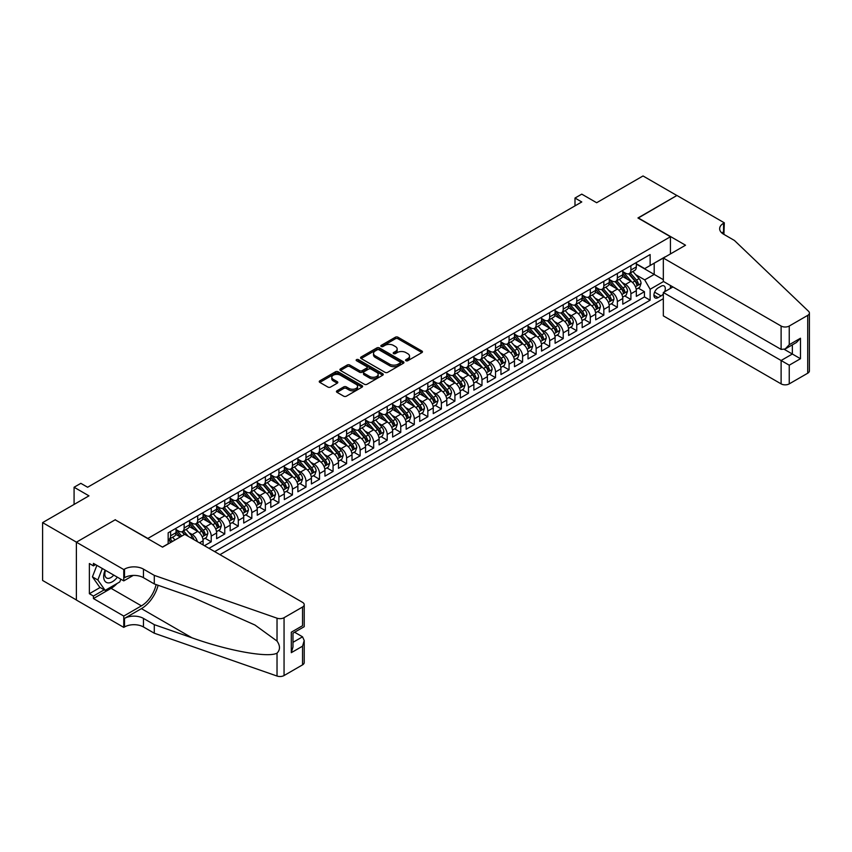 <?xml version="1.0" encoding="UTF-8"?>
<svg xmlns="http://www.w3.org/2000/svg" width="852" height="852" viewBox="0 0 852 852"><rect width="100%" height="100%" fill="white"/><g stroke="black" fill="none" stroke-linecap="round" stroke-linejoin="round"><path stroke-width="1.28" d="M405.935 360.726A1.321 0.756 0 0 0 407.799 360.726L421.921 352.568A1.874 1.086 0 0 0 422.464 351.801A1.874 1.086 0 0 0 421.921 351.035L398.001 337.232A1.874 1.086 0 0 0 395.339 337.232L381.217 345.38A1.321 0.756 0 0 0 380.833 345.912A1.321 0.756 0 0 0 381.217 346.455A1.321 0.756 0 0 0 383.08 346.455L384.912 345.401A6.017 3.472 0 0 1 393.411 345.401L395.403 346.551A6.017 3.472 0 0 1 397.17 349A6.017 3.472 0 0 1 395.403 351.461L393.581 352.515A1.321 0.756 0 0 0 393.198 353.047A1.321 0.756 0 0 0 393.581 353.591A1.321 0.756 0 0 0 395.445 353.591L397.266 352.536A6.017 3.472 0 0 1 405.776 352.536L407.767 353.687A6.017 3.472 0 0 1 409.524 356.136A6.017 3.472 0 0 1 407.767 358.596L405.935 359.65A1.321 0.756 0 0 0 405.552 360.183A1.321 0.756 0 0 0 405.935 360.726L405.935 359.65M336.998 390.78A1.874 1.086 0 0 0 336.455 391.547A1.874 1.086 0 0 0 336.998 392.314L343.718 396.191A1.874 1.086 0 0 0 346.37 396.191L362.057 387.138A1.874 1.086 0 0 0 362.601 386.371A1.874 1.086 0 0 0 362.057 385.605L338.137 371.791A1.874 1.086 0 0 0 335.475 371.791L319.798 380.844A1.874 1.086 0 0 0 319.244 381.611A1.874 1.086 0 0 0 319.798 382.378L327.903 387.064A1.874 1.086 0 0 0 330.555 387.064L337.264 383.187A1.874 1.086 0 0 0 337.818 382.42A1.874 1.086 0 0 0 337.264 381.653L333.249 379.332A5.027 2.907 0 0 1 331.779 377.276A5.027 2.907 0 0 1 334.879 374.592A5.027 2.907 0 0 1 340.363 375.221L356.104 384.316A5.027 2.907 0 0 1 357.574 386.371A5.027 2.907 0 0 1 354.475 389.055A5.027 2.907 0 0 1 349 388.416L346.37 386.904A1.874 1.086 0 0 0 343.718 386.904L336.998 390.78L336.998 392.314M115.371 519.922L147.865 538.443L670.439 236.739L637.946 217.974L676.871 195.502L643.026 175.959L596.656 202.733L581.767 194.139L574.993 198.047L581.767 201.956L87.618 487.248L80.844 483.34L74.081 487.248L74.081 504.448M115.371 519.688L76.446 542.16L42.6 522.617L88.97 495.843L74.081 487.248M385.04 372.324A1.874 1.086 0 0 0 387.703 372.324L403.379 363.272A1.874 1.086 0 0 0 403.933 362.505A1.874 1.086 0 0 0 403.379 361.738L379.459 347.935A1.874 1.086 0 0 0 376.808 347.935L361.12 356.988A1.874 1.086 0 0 0 360.577 357.755A1.874 1.086 0 0 0 361.12 358.522L385.04 372.324M357.063 361.014A1.321 0.756 0 0 1 358.394 361.195L382.686 375.221L367.031 384.263A1.874 1.086 0 0 1 364.379 384.263L340.459 370.45L347.169 366.605L347.169 365.039L340.459 368.916A1.874 1.086 0 0 0 339.905 369.683A1.874 1.086 0 0 0 340.459 370.45L340.459 368.916M347.169 366.605A1.874 1.086 0 0 1 349.831 366.605L349.831 365.039A1.874 1.086 0 0 0 347.169 365.039M349.831 365.039L359.523 370.641A1.874 1.086 0 0 0 362.185 370.641L366.637 368.075A1.874 1.086 0 0 0 367.191 367.308A1.874 1.086 0 0 0 366.637 366.541L356.541 360.705A1.321 0.756 0 0 1 356.157 360.172A1.321 0.756 0 0 1 356.967 359.469A1.321 0.756 0 0 1 358.394 359.629L382.718 373.677A1.874 1.086 0 0 1 383.272 374.443A1.874 1.086 0 0 1 382.718 375.21L382.718 373.677M76.382 599.957L42.6 580.457L42.6 522.617M204.448 545.717L211.221 541.808L205.055 538.251M202.403 524.757L205.801 526.717A7.657 4.42 60 0 1 211.221 536.1L216.632 532.969L216.632 538.677L224.758 533.991L218.602 530.434M215.939 516.94L219.347 518.9A7.657 4.42 60 0 1 224.758 528.283L230.178 525.162L230.178 530.86L238.294 526.174L232.138 522.617M229.486 509.123L232.884 511.083A7.657 4.42 60 0 1 238.294 520.465L243.715 517.345L243.715 523.043L251.83 518.357L245.674 514.8M243.022 501.306L246.42 503.276A7.657 4.42 60 0 1 251.83 512.648L257.251 509.528L257.251 515.226L265.377 510.54L259.21 506.983M256.558 493.489L259.956 495.459A7.657 4.42 60 0 1 265.377 504.831L270.787 501.711L270.787 507.419L278.913 502.723L272.747 499.165M270.095 485.672L273.492 487.642A7.657 4.42 60 0 1 278.913 497.014L284.323 493.894L284.323 499.602L292.449 494.905L286.293 491.348M283.631 477.855L287.039 479.825A7.657 4.42 60 0 1 292.449 489.197L297.87 486.077L297.87 491.785L305.985 487.088L299.829 483.531M297.178 470.048L300.575 472.008A7.657 4.42 60 0 1 305.985 481.391L311.406 478.26L311.406 483.968L319.521 479.271L313.366 475.714M310.714 462.231L314.111 464.191A7.657 4.42 60 0 1 319.521 473.574L324.942 470.442L324.942 476.151L333.068 471.454L326.902 467.908M324.25 454.414L327.647 456.374A7.657 4.42 60 0 1 333.068 465.756L338.478 462.625L338.478 468.334L346.604 463.648L340.438 460.091M337.786 446.597L341.183 448.557A7.657 4.42 60 0 1 346.604 457.939L352.014 454.808L352.014 460.517L360.14 455.831L353.985 452.274M351.322 438.78L354.73 440.74A7.657 4.42 60 0 1 360.14 450.122L365.561 446.991L365.561 452.7L373.677 448.014L367.521 444.456M364.869 430.963L368.266 432.922A7.657 4.42 60 0 1 373.677 442.305L379.097 439.174L379.097 444.882L387.213 440.196L381.057 436.639M378.405 423.146L381.803 425.105A7.657 4.42 60 0 1 387.213 434.488L392.634 431.357L392.634 437.065L400.76 432.379L394.593 428.822M391.941 415.329L395.339 417.288A7.657 4.42 60 0 1 400.76 426.671L406.17 423.55L406.17 429.248L414.296 424.562L408.129 421.005M405.477 407.512L408.875 409.471A7.657 4.42 60 0 1 414.296 418.854L419.706 415.733L419.706 421.431L427.832 416.745L421.676 413.188M419.014 399.695L422.422 401.665A7.657 4.42 60 0 1 427.832 411.037L433.253 407.916L433.253 413.614L441.368 408.928L435.212 405.371M432.56 391.877L435.958 393.848A7.657 4.42 60 0 1 441.368 403.22L446.789 400.099L446.789 405.808L454.904 401.111L448.748 397.554M446.097 384.06L449.494 386.031A7.657 4.42 60 0 1 454.904 395.403L460.325 392.282L460.325 397.99L468.451 393.294L462.285 389.737M459.633 376.243L463.03 378.213A7.657 4.42 60 0 1 468.451 387.585L473.861 384.465L473.861 390.173L481.987 385.477L475.821 381.92M473.169 368.437L476.566 370.396A7.657 4.42 60 0 1 481.987 379.779L487.397 376.648L487.397 382.356L495.523 377.66L489.367 374.103M486.705 360.62L490.113 362.579A7.657 4.42 60 0 1 495.523 371.962L500.944 368.831L500.944 374.539L509.059 369.843L502.904 366.296M500.252 352.803L503.649 354.762A7.657 4.42 60 0 1 509.059 364.145L514.48 361.014L514.48 366.722L522.596 362.036L516.44 358.479M513.788 344.985L517.185 346.945A7.657 4.42 60 0 1 522.596 356.328L528.016 353.197L528.016 358.905L536.142 354.219L529.976 350.662M527.324 337.168L530.721 339.128A7.657 4.42 60 0 1 536.142 348.511L541.553 345.38L541.553 351.088L549.678 346.402L543.512 342.845M540.86 329.351L544.258 331.311A7.657 4.42 60 0 1 549.678 340.693L555.089 337.562L555.089 343.271L563.215 338.585L557.059 335.028M554.396 321.534L557.804 323.494A7.657 4.42 60 0 1 563.215 332.876L568.635 329.745L568.635 335.454L576.751 330.768L570.595 327.211M567.943 313.717L571.341 315.677A7.657 4.42 60 0 1 576.751 325.059L582.172 321.939L582.172 327.637L590.298 322.951L584.131 319.393M581.479 305.9L584.877 307.86A7.657 4.42 60 0 1 590.298 317.242L595.708 314.122L595.708 319.82L603.834 315.133L597.667 311.576M595.015 298.083L598.413 300.053A7.657 4.42 60 0 1 603.834 309.425L609.244 306.305L609.244 312.002L617.37 307.316L611.214 303.759M608.552 290.266L611.949 292.236A7.657 4.42 60 0 1 617.37 301.608L622.78 298.488L622.78 304.196L630.906 299.499L630.906 293.791A7.657 4.42 -120 0 0 625.496 284.419L622.088 282.449M624.75 295.942L630.906 299.499M180.219 536.962L175.768 534.396M203.095 544.929L203.095 540.786A7.657 4.42 -120 0 0 197.685 531.414L189.304 526.579M197.366 541.616A7.657 4.42 60 0 0 192.264 534.534L188.867 532.575M216.632 532.969A7.657 4.42 -120 0 0 211.221 523.597L202.851 518.761M230.178 525.162A7.657 4.42 -120 0 0 224.758 515.779L216.387 510.944M243.715 517.345A7.657 4.42 -120 0 0 238.294 507.962L229.923 503.127M257.251 509.528A7.657 4.42 -120 0 0 251.83 500.145L243.459 495.31M270.787 501.711A7.657 4.42 -120 0 0 265.377 492.328L256.995 487.493M284.323 493.894A7.657 4.42 -120 0 0 278.913 484.511L270.542 479.676M297.87 486.077A7.657 4.42 -120 0 0 292.449 476.694L284.078 471.859M311.406 478.26A7.657 4.42 -120 0 0 305.985 468.877L297.614 464.042M324.942 470.442A7.657 4.42 -120 0 0 319.521 461.06L311.15 456.225M338.478 462.625A7.657 4.42 -120 0 0 333.068 453.243L324.697 448.418M352.014 454.808A7.657 4.42 -120 0 0 346.604 445.426L338.233 440.601M365.561 446.991A7.657 4.42 -120 0 0 360.14 437.619L351.769 432.784M379.097 439.174A7.657 4.42 -120 0 0 373.677 429.802L365.306 424.967M392.634 431.357A7.657 4.42 -120 0 0 387.213 421.985L378.842 417.15M406.17 423.55A7.657 4.42 -120 0 0 400.76 414.168L392.389 409.333M419.706 415.733A7.657 4.42 -120 0 0 414.296 406.351L405.925 401.516M433.253 407.916A7.657 4.42 -120 0 0 427.832 398.534L419.461 393.699M446.789 400.099A7.657 4.42 -120 0 0 441.368 390.717L432.997 385.881M460.325 392.282A7.657 4.42 -120 0 0 454.904 382.899L446.533 378.064M473.861 384.465A7.657 4.42 -120 0 0 468.451 375.082L460.08 370.247M487.397 376.648A7.657 4.42 -120 0 0 481.987 367.265L473.616 362.43M500.944 368.831A7.657 4.42 -120 0 0 495.523 359.448L487.152 354.613M514.48 361.014A7.657 4.42 -120 0 0 509.059 351.631L500.688 346.807M528.016 353.197A7.657 4.42 -120 0 0 522.596 343.825L514.225 338.99M541.553 345.38A7.657 4.42 -120 0 0 536.142 336.007L527.771 331.172M555.089 337.562A7.657 4.42 -120 0 0 549.678 328.19L541.308 323.355M568.635 329.745A7.657 4.42 -120 0 0 563.215 320.373L554.844 315.538M582.172 321.939A7.657 4.42 -120 0 0 576.751 312.556L568.38 307.721M595.708 314.122A7.657 4.42 -120 0 0 590.298 304.739L581.916 299.904M609.244 306.305A7.657 4.42 -120 0 0 603.834 296.922L595.463 292.087M622.78 298.488A7.657 4.42 -120 0 0 617.37 289.105L608.999 284.27M664.56 291.799A5.932 3.429 120 0 0 664.07 285.921A5.932 3.429 120 0 0 661.099 286.219L658.117 287.933A5.932 3.429 120 0 0 654.24 293.163A5.932 3.429 120 0 0 655.156 297.923A5.932 3.429 120 0 0 658.117 297.625L661.099 295.91A5.932 3.429 120 0 0 663.335 293.876M219.954 554.663L663.335 298.679M670.439 236.739L670.439 253.928M670.439 285.505L670.439 288.402M214.672 551.617L650.129 300.202L650.129 289.265L644.719 279.882L635.635 274.642M162.412 547.08L168.163 543.757L168.163 532.819L650.129 254.556L650.129 265.505L665.029 257.059M663.538 281.522L650.129 289.265M176.023 529.529L178.728 531.094A7.657 4.42 60 0 0 182.552 531.478L187.972 528.346A7.657 4.42 -120 0 0 189.559 524.843L189.559 520.465M189.559 521.722L192.264 523.277A7.657 4.42 60 0 0 196.098 523.66L201.509 520.529A7.657 4.42 -120 0 0 203.095 517.026L203.095 512.648M203.095 513.905L205.801 515.46A7.657 4.42 60 0 0 209.635 515.843L215.045 512.712A7.657 4.42 -120 0 0 216.632 509.208L216.632 504.831M216.632 506.088L219.347 507.643A7.657 4.42 60 0 0 223.171 508.026L228.592 504.906A7.657 4.42 -120 0 0 230.178 501.391L230.178 497.014M230.178 498.271L232.884 499.836A7.657 4.42 60 0 0 236.707 500.209L242.128 497.089A7.657 4.42 -120 0 0 243.715 493.574L243.715 489.197M243.715 490.454L246.42 492.019A7.657 4.42 60 0 0 250.254 492.392L255.664 489.272A7.657 4.42 -120 0 0 257.251 485.768L257.251 481.38M257.251 482.637L259.956 484.202A7.657 4.42 60 0 0 263.79 484.575L269.2 481.455A7.657 4.42 -120 0 0 270.787 477.951L270.787 473.574M270.787 474.82L273.492 476.385A7.657 4.42 60 0 0 277.326 476.758L282.736 473.637A7.657 4.42 -120 0 0 284.323 470.134L284.323 465.756M284.323 467.002L287.039 468.568A7.657 4.42 60 0 0 290.862 468.951L296.283 465.82A7.657 4.42 -120 0 0 297.87 462.317L297.87 457.939M297.87 459.185L300.575 460.751A7.657 4.42 60 0 0 304.398 461.134L309.819 458.003A7.657 4.42 -120 0 0 311.406 454.499L311.406 450.122M311.406 451.368L314.111 452.934A7.657 4.42 60 0 0 317.945 453.317L323.355 450.186A7.657 4.42 -120 0 0 324.942 446.682L324.942 442.305M324.942 443.551L327.647 445.117A7.657 4.42 60 0 0 331.481 445.5L336.891 442.369A7.657 4.42 -120 0 0 338.478 438.865L338.478 434.488M338.478 435.734L341.183 437.3A7.657 4.42 60 0 0 345.017 437.683L350.428 434.552A7.657 4.42 -120 0 0 352.014 431.048L352.014 426.671M352.014 427.917L354.73 429.483A7.657 4.42 60 0 0 358.554 429.866L363.974 426.735A7.657 4.42 -120 0 0 365.561 423.231L365.561 418.854M365.561 420.111L368.266 421.665A7.657 4.42 60 0 0 372.09 422.049L377.511 418.918A7.657 4.42 -120 0 0 379.097 415.414L379.097 411.037M379.097 412.293L381.803 413.848A7.657 4.42 60 0 0 385.637 414.232L391.047 411.101A7.657 4.42 -120 0 0 392.634 407.597L392.634 403.22M392.634 404.476L395.339 406.042A7.657 4.42 60 0 0 399.173 406.415L404.583 403.294A7.657 4.42 -120 0 0 406.17 399.78L406.17 395.403M406.17 396.659L408.875 398.225A7.657 4.42 60 0 0 412.709 398.598L418.119 395.477A7.657 4.42 -120 0 0 419.706 391.963L419.706 387.585M419.706 388.842L422.422 390.408A7.657 4.42 60 0 0 426.245 390.78L431.666 387.66A7.657 4.42 -120 0 0 433.253 384.156L433.253 379.779M433.253 381.025L435.958 382.591A7.657 4.42 60 0 0 439.781 382.963L445.202 379.843A7.657 4.42 -120 0 0 446.789 376.339L446.789 371.962M446.789 373.208L449.494 374.773A7.657 4.42 60 0 0 453.328 375.146L458.738 372.026A7.657 4.42 -120 0 0 460.325 368.522L460.325 364.145M460.325 365.391L463.03 366.956A7.657 4.42 60 0 0 466.864 367.34L472.274 364.209A7.657 4.42 -120 0 0 473.861 360.705L473.861 356.328M473.861 357.574L476.566 359.139A7.657 4.42 60 0 0 480.4 359.523L485.81 356.392A7.657 4.42 -120 0 0 487.397 352.888L487.397 348.511M487.397 349.757L490.113 351.322A7.657 4.42 60 0 0 493.936 351.706L499.357 348.575A7.657 4.42 -120 0 0 500.944 345.071L500.944 340.693M500.944 341.94L503.649 343.505A7.657 4.42 60 0 0 507.472 343.888L512.893 340.757A7.657 4.42 -120 0 0 514.48 337.254L514.48 332.876M514.48 334.122L517.185 335.688A7.657 4.42 60 0 0 521.019 336.071L526.429 332.94A7.657 4.42 -120 0 0 528.016 329.436L528.016 325.059M528.016 326.316L530.721 327.871A7.657 4.42 60 0 0 534.555 328.254L539.966 325.123A7.657 4.42 -120 0 0 541.553 321.619L541.553 317.242M541.553 318.499L544.258 320.054A7.657 4.42 60 0 0 548.092 320.437L553.502 317.306A7.657 4.42 -120 0 0 555.089 313.802L555.089 309.425M555.089 310.682L557.804 312.237A7.657 4.42 60 0 0 561.628 312.62L567.049 309.489A7.657 4.42 -120 0 0 568.635 305.985L568.635 301.608M568.635 302.865L571.341 304.43A7.657 4.42 60 0 0 575.164 304.803L580.585 301.683A7.657 4.42 -120 0 0 582.172 298.168L582.172 293.791M582.172 295.048L584.877 296.613A7.657 4.42 60 0 0 588.711 296.986L594.121 293.865A7.657 4.42 -120 0 0 595.708 290.351L595.708 285.974M595.708 287.23L598.413 288.796A7.657 4.42 60 0 0 602.247 289.169L607.657 286.048A7.657 4.42 -120 0 0 609.244 282.544L609.244 278.167M609.244 279.413L611.949 280.979A7.657 4.42 60 0 0 615.783 281.352L621.193 278.231A7.657 4.42 -120 0 0 622.78 274.727L622.78 270.35M208.985 548.337L644.442 296.922L644.442 291.682L636.327 296.379L636.327 290.67A7.657 4.42 -120 0 0 630.906 281.288L622.535 276.453M622.78 271.596L625.496 273.162A7.657 4.42 -120 0 0 629.319 273.535A7.657 4.42 -120 0 0 630.906 270.031L630.906 265.654M629.319 273.535L634.74 270.414A7.657 4.42 -120 0 0 636.327 266.91L636.327 262.533M170.602 531.414L170.602 535.791A7.657 4.42 60 0 1 169.015 539.295A7.657 4.42 60 0 1 168.163 539.604M169.015 539.295L174.436 536.164A7.657 4.42 -120 0 0 176.023 532.66L176.023 528.283M184.138 523.597L184.138 527.974A7.657 4.42 60 0 1 182.552 531.478M197.685 515.779L197.685 520.157A7.657 4.42 60 0 1 196.098 523.66M211.221 507.962L211.221 512.34A7.657 4.42 60 0 1 209.635 515.843M224.758 500.145L224.758 504.522A7.657 4.42 60 0 1 223.171 508.026M238.294 492.328L238.294 496.705A7.657 4.42 60 0 1 236.707 500.209M251.83 484.511L251.83 488.888A7.657 4.42 60 0 1 250.254 492.392M265.377 476.694L265.377 481.071A7.657 4.42 60 0 1 263.79 484.575M278.913 468.877L278.913 473.254A7.657 4.42 60 0 1 277.326 476.758M292.449 461.06L292.449 465.437A7.657 4.42 60 0 1 290.862 468.951M305.985 453.243L305.985 457.62A7.657 4.42 60 0 1 304.398 461.134M319.521 445.426L319.521 449.803A7.657 4.42 60 0 1 317.945 453.317M333.068 437.619L333.068 441.996A7.657 4.42 60 0 1 331.481 445.5M346.604 429.802L346.604 434.179A7.657 4.42 60 0 1 345.017 437.683M360.14 421.985L360.14 426.362A7.657 4.42 60 0 1 358.554 429.866M373.677 414.168L373.677 418.545A7.657 4.42 60 0 1 372.09 422.049M387.213 406.351L387.213 410.728A7.657 4.42 60 0 1 385.637 414.232M400.76 398.534L400.76 402.911A7.657 4.42 60 0 1 399.173 406.415M414.296 390.717L414.296 395.094A7.657 4.42 60 0 1 412.709 398.598M427.832 382.899L427.832 387.277A7.657 4.42 60 0 1 426.245 390.78M441.368 375.082L441.368 379.459A7.657 4.42 60 0 1 439.781 382.963M454.904 367.265L454.904 371.642A7.657 4.42 60 0 1 453.328 375.146M468.451 359.448L468.451 363.825A7.657 4.42 60 0 1 466.864 367.34M481.987 351.631L481.987 356.008A7.657 4.42 60 0 1 480.4 359.523M495.523 343.814L495.523 348.191A7.657 4.42 60 0 1 493.936 351.706M509.059 336.007L509.059 340.385A7.657 4.42 60 0 1 507.472 343.888M522.596 328.19L522.596 332.568A7.657 4.42 60 0 1 521.019 336.071M536.142 320.373L536.142 324.75A7.657 4.42 60 0 1 534.555 328.254M549.678 312.556L549.678 316.933A7.657 4.42 60 0 1 548.092 320.437M563.215 304.739L563.215 309.116A7.657 4.42 60 0 1 561.628 312.62M576.751 296.922L576.751 301.299A7.657 4.42 60 0 1 575.164 304.803M590.298 289.105L590.298 293.482A7.657 4.42 60 0 1 588.711 296.986M603.834 281.288L603.834 285.665A7.657 4.42 60 0 1 602.247 289.169M617.37 273.471L617.37 277.848A7.657 4.42 60 0 1 615.783 281.352M617.37 301.608L617.37 307.316M603.834 309.425L603.834 315.133M590.298 317.242L590.298 322.951M576.751 325.059L576.751 330.768M563.215 332.876L563.215 338.585M549.678 340.693L549.678 346.402M536.142 348.511L536.142 354.219M522.596 356.328L522.596 362.036M509.059 364.145L509.059 369.843M495.523 371.962L495.523 377.66M481.987 379.779L481.987 385.477M468.451 387.585L468.451 393.294M454.904 395.403L454.904 401.111M441.368 403.22L441.368 408.928M427.832 411.037L427.832 416.745M414.296 418.854L414.296 424.562M400.76 426.671L400.76 432.379M387.213 434.488L387.213 440.196M373.677 442.305L373.677 448.014M360.14 450.122L360.14 455.831M346.604 457.939L346.604 463.648M333.068 465.756L333.068 471.454M319.521 473.574L319.521 479.271M305.985 481.391L305.985 487.088M292.449 489.197L292.449 494.905M278.913 497.014L278.913 502.723M265.377 504.831L265.377 510.54M251.83 512.648L251.83 518.357M238.294 520.465L238.294 526.174M224.758 528.283L224.758 533.991M211.221 536.1L211.221 541.808M644.719 279.882L654.198 274.408L654.198 263.151L665.029 256.899M636.327 264.088L663.335 279.69M636.327 263.779L644.719 268.625L650.129 265.505M574.993 198.047L574.993 205.864M638.286 288.125L644.442 291.682M644.442 296.922L650.129 300.202M406.468 360.907L407.767 360.162A6.017 3.472 0 0 0 409.524 357.702L409.524 356.136M397.17 349L397.17 350.566A6.017 3.472 0 0 1 395.403 353.026L394.103 353.772M421.921 351.035L421.921 352.568L398.001 338.787A1.874 1.086 0 0 0 395.339 338.787L381.749 346.636M403.379 361.738L403.379 363.272L379.459 349.49A1.874 1.086 0 0 0 376.808 349.49L361.152 358.532L361.12 356.988M400.057 363.048A1.321 0.756 0 0 0 400.44 362.505A1.321 0.756 0 0 0 400.057 361.972L379.065 349.852A1.321 0.756 0 0 0 377.202 349.852L375.274 350.96A6.017 3.472 0 0 0 373.517 353.42A6.017 3.472 0 0 0 375.274 355.87L389.63 364.155A6.017 3.472 0 0 0 398.129 364.155L400.057 363.048L400.057 364.613A1.321 0.756 0 0 0 400.44 364.07L400.44 362.505M373.517 353.42L373.517 354.975A6.017 3.472 0 0 0 375.274 357.435L375.274 355.87M400.057 364.613L398.129 365.721A6.017 3.472 0 0 1 389.63 365.721L375.274 357.435M349.831 366.605L359.523 372.207A1.874 1.086 0 0 0 362.185 372.207L366.637 369.63A1.874 1.086 0 0 0 367.191 368.863L367.191 367.308M369.598 376.456A5.027 2.907 0 0 0 375.072 377.085A5.027 2.907 0 0 0 378.171 374.401A5.027 2.907 0 0 0 376.701 372.345L371.152 369.14A1.874 1.086 0 0 0 368.501 369.14L364.049 371.717A1.874 1.086 0 0 0 363.495 372.484A1.874 1.086 0 0 0 364.049 373.251L369.598 376.456L369.598 378.011A5.027 2.907 0 0 0 375.072 378.65A5.027 2.907 0 0 0 378.171 375.966L378.171 374.401M363.495 372.484L363.495 374.049A1.874 1.086 0 0 0 364.049 374.816L364.049 373.251M369.598 378.011L364.049 374.816M357.574 386.371L357.574 387.937A5.027 2.907 0 0 1 354.475 390.61A5.027 2.907 0 0 1 349 389.982L346.37 388.469A1.874 1.086 0 0 0 343.718 388.469L337.03 392.325M331.779 377.276L331.779 378.842A5.027 2.907 0 0 0 333.249 380.897L333.249 379.332M337.243 383.198L333.249 380.897M362.057 385.605L362.057 387.138L338.137 373.357A1.874 1.086 0 0 0 335.475 373.357L319.82 382.399L319.798 380.844M636.21 289.329L639.703 287.305L641.055 283.397A5.069 2.929 -120 0 0 639.085 278.636L632.898 271.469M631.662 281.788L624.324 273.29A14.644 8.456 -120 0 0 622.78 271.681M627.636 279.403L623.536 274.653A12.162 7.018 -120 0 0 622.78 273.833M628.627 273.812L634.889 281.053A5.069 2.929 60 0 1 636.7 284.557C637.456 285.569 637.999 285.26 638.318 283.62A5.069 2.929 -120 0 0 636.508 280.116L630.331 272.959M629 273.694L635.72 281.479A2.588 1.491 60 0 1 636.369 282.491L638.318 283.62M636.7 284.557L637.062 285.154M105.137 570.137A12.45 7.189 120 0 0 108.055 582.885A12.45 7.189 120 0 0 117.342 577.177M105.552 570.371A8.52 4.92 120 0 0 106.596 577.997A8.52 4.92 120 0 0 107.842 578.38A8.52 4.92 120 0 0 113.721 575.089M120.835 579.2L119.77 581.948L105.147 590.383L99.737 587.252L92.421 576.857L96.883 565.366M105.147 590.383L97.842 579.988L102.304 568.497M92.421 576.857L97.842 579.988M672.942 286.954L663.335 292.502L663.335 315.879L781.114 383.879L781.114 360.502L792.349 354.017L792.349 344.858M663.335 292.502L789.24 365.199L789.24 383.879L807.717 373.208L807.717 315.368A5.74 3.312 0 0 0 809.4 313.025A5.74 3.312 0 0 0 808.569 311.31L734.403 240.445L723.572 234.194A13.398 7.743 180 0 1 719.652 228.719A13.398 7.743 180 0 1 723.572 223.256L724.317 222.819L676.935 195.47L638.148 218.091M638.148 217.856L685.53 245.216L663.335 258.039L781.114 326.039A5.74 3.312 0 0 0 789.24 326.039L807.717 315.368M724.317 222.819L723.912 234.396M663.335 258.039L663.335 281.405L781.114 349.405L781.114 326.039M809.4 313.025L809.4 370.865A5.74 3.312 180 0 1 807.717 373.208M789.24 383.879A5.74 3.312 180 0 1 781.114 383.879M721.889 233.001A13.398 7.743 180 0 1 723.572 231.808L723.572 223.256M784.362 349.405L800.475 358.713L789.24 365.199M789.24 326.039L789.24 344.719L785.171 349L781.114 349.405M789.24 344.719L800.475 338.233L796.418 342.515L785.171 349M184.756 534.342L302.535 602.343A5.74 3.312 -0 0 1 304.217 604.686A5.74 3.312 -0 0 1 302.535 607.029L284.057 617.7L284.057 675.54A5.74 3.312 180 0 1 277.028 676.041L154.287 633.217L143.455 626.966A13.398 7.743 -0 0 0 124.509 626.966L123.764 627.391L76.382 600.042L76.382 542.192L115.169 519.805L162.551 547.154L184.756 534.342M154.287 633.217L154.287 624.654L191.924 637.786C227.899 650.758 268.082 658.01 277.028 653.164C280.287 649.82 280.287 645.795 277.028 641.066L254.94 625.017L191.924 597.06L154.287 583.939L143.455 577.677A13.398 7.743 -0 0 0 124.509 577.677L124.509 569.125L123.764 569.551L76.382 542.192M154.287 583.939L154.287 575.377L143.455 569.125A13.398 7.743 -0 0 0 124.509 569.125M191.924 637.786L141.432 608.637L124.509 618.403A13.398 7.743 -0 0 1 143.455 618.403L154.287 624.654M302.535 664.869L302.535 646.189L304.217 640.534L304.217 662.526A5.74 3.312 180 0 1 302.535 664.869L284.057 675.54M277.028 641.066L277.028 618.19L154.287 575.377M117.075 583.503A21.534 12.439 -60 0 1 111.101 588.349L93.432 598.551L93.432 596.049L104.2 589.84M95.605 564.631L93.432 565.877L89.375 563.534L89.375 593.706L93.432 596.049M93.432 565.877L93.432 563.374L123.764 580.883L123.764 569.551M123.764 627.391L123.764 616.06L141.432 605.857A21.534 12.439 120 0 0 156.097 584.568M93.432 598.551L123.764 616.06M294.6 632.237L302.535 636.817L304.217 640.534M141.432 608.637A24.942 14.399 120 0 0 158.11 585.271M133.221 575.43L123.764 580.883M277.028 618.19A5.74 3.312 -0 0 0 284.057 617.7M89.375 593.706L100.142 587.486M302.535 646.189L291.299 652.675L292.981 647.019L292.981 633.174L304.217 626.689L304.217 604.686M291.299 652.675L291.299 632.205C293.493 633.462 293.493 633.462 291.299 632.205L302.535 625.709C304.728 626.976 304.728 626.976 302.535 625.709L302.535 607.029M622.674 297.146L626.167 295.122L627.519 291.214A5.069 2.929 -120 0 0 625.549 286.453L619.361 279.286M618.126 289.605L610.788 281.107A14.644 8.456 -120 0 0 609.244 279.499M614.1 287.22L610 282.47A12.162 7.018 -120 0 0 609.244 281.65M615.091 281.629L621.353 288.871A5.069 2.929 60 0 1 623.163 292.374C623.92 293.386 624.463 293.077 624.782 291.427A5.069 2.929 -120 0 0 622.972 287.933L616.784 280.777M615.463 281.511L622.184 289.297A2.588 1.491 60 0 1 622.833 290.308L624.782 291.427M623.163 292.374L623.526 292.971M609.137 304.963L612.631 302.939L613.983 299.031A5.069 2.929 -120 0 0 612.013 294.27L605.825 287.103M604.579 297.412L597.252 288.924A14.644 8.456 -120 0 0 595.708 287.316M600.564 295.037L596.453 290.287A12.162 7.018 -120 0 0 595.708 289.467M601.555 289.446L607.806 296.688A5.069 2.929 60 0 1 609.617 300.181C610.383 301.203 610.927 300.894 611.246 299.244A5.069 2.929 -120 0 0 609.436 295.75L603.248 288.594M601.927 289.329L608.647 297.114A2.588 1.491 60 0 1 609.297 298.125L611.246 299.244M609.617 300.181L609.989 300.788M595.591 312.78L599.094 310.756L600.447 306.848A5.069 2.929 -120 0 0 598.466 302.087L592.289 294.92M591.043 305.229L583.705 296.741A14.644 8.456 -120 0 0 582.172 295.133M587.017 302.854L582.917 298.104A12.162 7.018 -120 0 0 582.172 297.284M588.018 297.263L594.27 304.505A5.069 2.929 60 0 1 596.081 307.998C596.847 309.02 597.39 308.712 597.71 307.061A5.069 2.929 -120 0 0 595.899 303.568L589.712 296.411M588.381 297.146L595.111 304.931A2.588 1.491 60 0 1 595.761 305.943L597.71 307.061M596.081 307.998L596.453 308.605M582.054 320.597L585.558 318.573L586.911 314.665A5.069 2.929 -120 0 0 584.93 309.904L578.742 302.737M577.507 313.046L570.169 304.558A14.644 8.456 -120 0 0 568.635 302.95M573.481 310.671L569.381 305.911A12.162 7.018 -120 0 0 568.635 305.101M574.482 305.08L580.734 312.322A5.069 2.929 60 0 1 582.544 315.815C583.311 316.837 583.844 316.529 584.163 314.878A5.069 2.929 -120 0 0 582.363 311.385L576.176 304.228M574.844 304.963L581.565 312.748A2.588 1.491 60 0 1 582.225 313.76L584.163 314.878M582.544 315.815L582.917 316.422M568.518 328.414L572.011 326.391L573.364 322.482A5.069 2.929 -120 0 0 571.394 317.721L565.206 310.554M563.971 320.863L556.633 312.375A14.644 8.456 -120 0 0 555.089 310.767M559.945 318.478L555.845 313.728A12.162 7.018 -120 0 0 555.089 312.918M560.936 312.897L567.198 320.139A5.069 2.929 60 0 1 569.008 323.632C569.764 324.655 570.308 324.346 570.627 322.695A5.069 2.929 -120 0 0 568.817 319.202L562.639 312.045M561.308 312.78L568.028 320.565A2.588 1.491 60 0 1 568.678 321.577L570.627 322.695M569.008 323.632L569.37 324.239M554.982 336.22L558.475 334.208L559.828 330.299A5.069 2.929 -120 0 0 557.858 325.528L551.67 318.371M550.435 328.68L543.097 320.192A14.644 8.456 -120 0 0 541.553 318.573M546.409 326.295L542.309 321.545A12.162 7.018 -120 0 0 541.553 320.735M547.399 320.714L553.662 327.956A5.069 2.929 60 0 1 555.472 331.449C556.228 332.472 556.771 332.163 557.091 330.512A5.069 2.929 -120 0 0 555.28 327.019L549.093 319.851M547.772 320.597L554.492 328.382A2.588 1.491 60 0 1 555.142 329.383L557.091 330.512M555.472 331.449L555.834 332.056M541.435 344.038L544.939 342.025L546.292 338.116A5.069 2.929 -120 0 0 544.322 333.345L538.134 326.188M536.888 336.497L529.561 328.009A14.644 8.456 -120 0 0 528.016 326.391M532.873 334.112L528.762 329.362A12.162 7.018 -120 0 0 528.016 328.553M533.863 328.531L540.115 335.773A5.069 2.929 60 0 1 541.925 339.266C542.692 340.289 543.235 339.98 543.555 338.329A5.069 2.929 -120 0 0 541.744 334.836L535.557 327.669M534.236 328.414L540.956 336.189A2.588 1.491 60 0 1 541.606 337.2L543.555 338.329M541.925 339.266L542.298 339.873M527.899 351.855L531.403 349.842L532.756 345.933A5.069 2.929 -120 0 0 530.775 341.162L524.598 334.005M523.352 344.315L516.014 335.816A14.644 8.456 -120 0 0 514.48 334.208M519.326 341.929L515.226 337.179A12.162 7.018 -120 0 0 514.48 336.359M520.327 336.348L526.579 343.59A5.069 2.929 60 0 1 528.389 347.083C529.156 348.106 529.699 347.786 530.019 346.146A5.069 2.929 -120 0 0 528.208 342.653L522.02 335.486M520.689 336.231L527.42 344.006A2.588 1.491 60 0 1 528.07 345.017L530.019 346.146M528.389 347.083L528.762 347.691M514.363 359.672L517.867 357.659L519.219 353.75A5.069 2.929 -120 0 0 517.239 348.979L511.051 341.822M509.815 352.132L502.478 343.633A14.644 8.456 -120 0 0 500.944 342.025M505.79 349.746L501.69 344.996A12.162 7.018 -120 0 0 500.944 344.176M506.791 344.165L513.042 351.407A5.069 2.929 60 0 1 514.853 354.901C515.609 355.923 516.152 355.603 516.472 353.963A5.069 2.929 -120 0 0 514.672 350.47L508.484 343.303M507.153 344.038L513.873 351.823A2.588 1.491 60 0 1 514.533 352.834L516.472 353.963M514.853 354.901L515.226 355.497M500.827 367.489L504.32 365.465L505.673 361.557A5.069 2.929 -120 0 0 503.702 356.796L497.515 349.639M496.279 359.949L488.942 351.45A14.644 8.456 -120 0 0 487.397 349.842M492.254 357.563L488.153 352.813A12.162 7.018 -120 0 0 487.397 351.993M493.244 351.982L499.506 359.224A5.069 2.929 60 0 1 501.317 362.718C502.073 363.74 502.616 363.421 502.936 361.78A5.069 2.929 -120 0 0 501.125 358.287L494.948 351.12M493.617 351.855L500.337 359.64A2.588 1.491 60 0 1 500.987 360.652L502.936 361.78M501.317 362.718L501.679 363.314M487.291 375.306L490.784 373.282L492.137 369.374A5.069 2.929 -120 0 0 490.166 364.613L483.979 357.457M482.743 367.766L475.405 359.267A14.644 8.456 -120 0 0 473.861 357.659M478.717 365.38L474.607 360.63A12.162 7.018 -120 0 0 473.861 359.81M479.708 359.789L485.97 367.042A5.069 2.929 60 0 1 487.77 370.535C488.537 371.557 489.08 371.238 489.399 369.598A5.069 2.929 -120 0 0 487.589 366.104L481.401 358.937M480.081 359.672L486.801 367.457A2.588 1.491 60 0 1 487.45 368.469L489.399 369.598M487.77 370.535L488.143 371.131M473.744 383.123L477.248 381.1L478.6 377.191A5.069 2.929 -120 0 0 476.63 372.43L470.442 365.274M469.196 375.583L461.869 367.084A14.644 8.456 -120 0 0 460.325 365.476M465.181 373.197L461.07 368.447A12.162 7.018 -120 0 0 460.325 367.627M466.172 367.606L472.423 374.859A5.069 2.929 60 0 1 474.234 378.352C475.001 379.374 475.544 379.055 475.863 377.415A5.069 2.929 -120 0 0 474.053 373.911L467.865 366.754M466.545 367.489L473.265 375.274A2.588 1.491 60 0 1 473.914 376.286L475.863 377.415M474.234 378.352L474.607 378.948M460.208 390.94L463.712 388.917L465.064 385.008A5.069 2.929 -120 0 0 463.083 380.248L456.896 373.08M455.66 383.4L448.322 374.901A14.644 8.456 -120 0 0 446.789 373.293M451.635 381.014L447.534 376.264A12.162 7.018 -120 0 0 446.789 375.444M452.636 375.423L458.887 382.665A5.069 2.929 60 0 1 460.698 386.169C461.464 387.181 462.008 386.872 462.327 385.232A5.069 2.929 -120 0 0 460.517 381.728L454.329 374.571M452.998 375.306L459.729 383.091A2.588 1.491 60 0 1 460.378 384.103L462.327 385.232M460.698 386.169L461.07 386.765M446.672 398.757L450.175 396.734L451.528 392.825A5.069 2.929 -120 0 0 449.547 388.065L443.359 380.897M442.124 391.217L434.786 382.718A14.644 8.456 -120 0 0 433.253 381.11M438.098 388.832L433.998 384.082A12.162 7.018 -120 0 0 433.253 383.262M439.099 383.24L445.351 390.482A5.069 2.929 60 0 1 447.162 393.986C447.918 394.998 448.461 394.689 448.78 393.038A5.069 2.929 -120 0 0 446.98 389.545L440.793 382.388M439.462 383.123L446.182 390.908A2.588 1.491 60 0 1 446.842 391.92L448.78 393.038M447.162 393.986L447.534 394.582M433.135 406.574L436.629 404.551L437.981 400.642A5.069 2.929 -120 0 0 436.011 395.882L429.823 388.714M428.588 399.024L421.25 390.535A14.644 8.456 -120 0 0 419.706 388.927M424.562 396.649L420.462 391.899A12.162 7.018 -120 0 0 419.706 391.079M425.553 391.057L431.815 398.299A5.069 2.929 60 0 1 433.625 401.793C434.382 402.815 434.925 402.506 435.244 400.855A5.069 2.929 -120 0 0 433.434 397.362L427.257 390.205M425.925 390.94L432.646 398.725A2.588 1.491 60 0 1 433.295 399.737L435.244 400.855M433.625 401.793L433.987 402.4M419.599 414.392L423.093 412.368L424.445 408.459A5.069 2.929 -120 0 0 422.475 403.699L416.287 396.531M415.052 406.841L407.714 398.353A14.644 8.456 -120 0 0 406.17 396.744M411.026 404.466L406.915 399.716A12.162 7.018 -120 0 0 406.17 398.896M412.017 398.874L418.279 406.116A5.069 2.929 60 0 1 420.079 409.61C420.845 410.632 421.389 410.323 421.708 408.672A5.069 2.929 -120 0 0 419.898 405.179L413.71 398.022M412.389 398.757L419.109 406.542A2.588 1.491 60 0 1 419.759 407.554L421.708 408.672M420.079 409.61L420.451 410.217M406.053 422.209L409.556 420.185L410.909 416.277A5.069 2.929 -120 0 0 408.928 411.516L402.751 404.349M401.505 414.658L394.178 406.17A14.644 8.456 -120 0 0 392.634 404.562M397.49 412.272L393.379 407.522A12.162 7.018 -120 0 0 392.634 406.713M398.48 406.692L404.732 413.934A5.069 2.929 60 0 1 406.542 417.427C407.309 418.449 407.852 418.14 408.172 416.49A5.069 2.929 -120 0 0 406.361 412.996L400.174 405.84M398.853 406.574L405.573 414.36A2.588 1.491 60 0 1 406.223 415.371L408.172 416.49M406.542 417.427L406.915 418.034M392.516 430.026L396.02 428.002L397.373 424.094A5.069 2.929 -120 0 0 395.392 419.333L389.204 412.166M387.969 422.475L380.631 413.987A14.644 8.456 -120 0 0 379.097 412.379M383.943 420.089L379.843 415.339A12.162 7.018 -120 0 0 379.097 414.53M384.944 414.509L391.196 421.751A5.069 2.929 60 0 1 393.006 425.244C393.773 426.266 394.316 425.957 394.636 424.307A5.069 2.929 -120 0 0 392.825 420.813L386.638 413.657M385.306 414.392L392.037 422.177A2.588 1.491 60 0 1 392.687 423.188L394.636 424.307M393.006 425.244L393.379 425.851M378.98 437.832L382.484 435.819L383.837 431.911A5.069 2.929 -120 0 0 381.856 427.14L375.668 419.983M374.433 430.292L367.095 421.804A14.644 8.456 -120 0 0 365.561 420.185M370.407 427.906L366.307 423.156A12.162 7.018 -120 0 0 365.561 422.347M371.408 422.326L377.66 429.568A5.069 2.929 60 0 1 379.47 433.061C380.226 434.083 380.769 433.774 381.089 432.124A5.069 2.929 -120 0 0 379.289 428.631L373.101 421.463M371.77 422.209L378.49 429.994A2.588 1.491 60 0 1 379.151 430.995L381.089 432.124M379.47 433.061L379.843 433.668M365.444 445.649L368.937 443.636L370.29 439.728A5.069 2.929 -120 0 0 368.32 434.957L362.132 427.8M360.897 438.109L353.559 429.621A14.644 8.456 -120 0 0 352.014 428.002M356.871 435.723L352.771 430.974A12.162 7.018 -120 0 0 352.014 430.164M357.861 430.143L364.123 437.385A5.069 2.929 60 0 1 365.934 440.878C366.69 441.9 367.233 441.592 367.553 439.941A5.069 2.929 -120 0 0 365.742 436.448L359.565 429.28M358.234 430.026L364.954 437.8A2.588 1.491 60 0 1 365.604 438.812L367.553 439.941M365.934 440.878L366.296 441.485M351.908 453.466L355.401 451.453L356.754 447.545A5.069 2.929 -120 0 0 354.783 442.774L348.596 435.617M347.36 445.926L340.023 437.427A14.644 8.456 -120 0 0 338.478 435.819M343.335 443.541L339.224 438.791A12.162 7.018 -120 0 0 338.478 437.971M344.325 437.96L350.587 445.202A5.069 2.929 60 0 1 352.387 448.695C353.154 449.718 353.697 449.398 354.017 447.758A5.069 2.929 -120 0 0 352.206 444.265L346.018 437.097M344.698 437.843L351.418 445.617A2.588 1.491 60 0 1 352.068 446.629L354.017 447.758M352.387 448.695L352.76 449.292M338.361 461.283L341.865 459.271L343.218 455.362A5.069 2.929 -120 0 0 341.237 450.591L335.06 443.434M333.814 453.743L326.476 445.245A14.644 8.456 -120 0 0 324.942 443.636M329.799 451.358L325.688 446.608A12.162 7.018 -120 0 0 324.942 445.788M330.789 445.777L337.041 453.019A5.069 2.929 60 0 1 338.851 456.512C339.618 457.535 340.161 457.215 340.48 455.575A5.069 2.929 -120 0 0 338.67 452.082L332.482 444.914M331.151 445.649L337.882 453.434A2.588 1.491 60 0 1 338.532 454.446L340.48 455.575M338.851 456.512L339.224 457.109M324.825 469.101L328.329 467.077L329.681 463.168A5.069 2.929 -120 0 0 327.7 458.408L321.513 451.251M320.277 461.56L312.94 453.062A14.644 8.456 -120 0 0 311.406 451.453M316.252 459.175L312.151 454.425A12.162 7.018 -120 0 0 311.406 453.605M317.253 453.594L323.504 460.836A5.069 2.929 60 0 1 325.315 464.329C326.082 465.352 326.625 465.032 326.944 463.392A5.069 2.929 -120 0 0 325.134 459.899L318.946 452.731M317.615 453.466L324.346 461.252A2.588 1.491 60 0 1 324.995 462.263L326.944 463.392M325.315 464.329L325.688 464.926M311.289 476.918L314.793 474.894L316.145 470.986A5.069 2.929 -120 0 0 314.164 466.225L307.977 459.068M306.741 469.377L299.403 460.879A14.644 8.456 -120 0 0 297.87 459.271M302.716 466.992L298.615 462.242A12.162 7.018 -120 0 0 297.87 461.422M303.717 461.401L309.968 468.653A5.069 2.929 60 0 1 311.779 472.146C312.535 473.169 313.078 472.849 313.398 471.209A5.069 2.929 -120 0 0 311.598 467.716L305.41 460.549M304.079 461.283L310.799 469.069A2.588 1.491 60 0 1 311.449 470.08L313.398 471.209M311.779 472.146L312.151 472.743M297.753 484.735L301.246 482.711L302.598 478.803A5.069 2.929 -120 0 0 300.628 474.042L294.441 466.885M293.205 477.195L285.867 468.696A14.644 8.456 -120 0 0 284.323 467.088M289.179 474.809L285.079 470.059A12.162 7.018 -120 0 0 284.323 469.239M290.17 469.218L296.432 476.47A5.069 2.929 60 0 1 298.243 479.964C298.999 480.975 299.542 480.666 299.861 479.026A5.069 2.929 -120 0 0 298.051 475.522L291.874 468.366M290.543 469.101L297.263 476.886A2.588 1.491 60 0 1 297.912 477.897L299.861 479.026M298.243 479.964L298.605 480.56M284.217 492.552L287.71 490.528L289.062 486.62A5.069 2.929 -120 0 0 287.092 481.859L280.904 474.692M279.658 485.012L272.331 476.513A14.644 8.456 -120 0 0 270.787 474.905M275.643 482.626L271.532 477.876A12.162 7.018 -120 0 0 270.787 477.056M276.634 477.035L282.896 484.277A5.069 2.929 60 0 1 284.696 487.781C285.463 488.792 286.006 488.484 286.325 486.843A5.069 2.929 -120 0 0 284.515 483.34L278.327 476.183M277.007 476.918L283.727 484.703A2.588 1.491 60 0 1 284.376 485.715L286.325 486.843M284.696 487.781L285.069 488.377M270.67 500.369L274.174 498.345L275.526 494.437A5.069 2.929 -120 0 0 273.545 489.676L267.368 482.509M266.122 492.829L258.784 484.33A14.644 8.456 -120 0 0 257.251 482.722M262.107 490.443L257.996 485.693A12.162 7.018 -120 0 0 257.251 484.873M263.098 484.852L269.349 492.094A5.069 2.929 60 0 1 271.16 495.598C271.926 496.609 272.47 496.301 272.789 494.65A5.069 2.929 -120 0 0 270.979 491.157L264.791 484M263.46 484.735L270.19 492.52A2.588 1.491 60 0 1 270.84 493.532L272.789 494.65M271.16 495.598L271.532 496.194M257.134 508.186L260.637 506.163L261.99 502.254A5.069 2.929 -120 0 0 260.009 497.493L253.821 490.326M252.586 500.635L245.248 492.147A14.644 8.456 -120 0 0 243.715 490.539M248.56 498.26L244.46 493.51A12.162 7.018 -120 0 0 243.715 492.69M249.561 492.669L255.813 499.911A5.069 2.929 60 0 1 257.623 503.404C258.39 504.427 258.923 504.118 259.253 502.467A5.069 2.929 -120 0 0 257.442 498.974L251.255 491.817M249.924 492.552L256.654 500.337A2.588 1.491 60 0 1 257.304 501.349L259.253 502.467M257.623 503.404L257.996 504.011M243.597 516.003L247.101 513.98L248.454 510.071A5.069 2.929 -120 0 0 246.473 505.311L240.285 498.143M239.05 508.452L231.712 499.964A14.644 8.456 -120 0 0 230.178 498.356M235.024 506.077L230.924 501.317A12.162 7.018 -120 0 0 230.178 500.507M236.025 500.486L242.277 507.728A5.069 2.929 60 0 1 244.087 511.221C244.844 512.244 245.387 511.935 245.706 510.284A5.069 2.929 -120 0 0 243.906 506.791L237.719 499.634M236.387 500.369L243.108 508.154A2.588 1.491 60 0 1 243.757 509.166L245.706 510.284M244.087 511.221L244.46 511.828M230.061 523.82L233.554 521.797L234.907 517.888A5.069 2.929 -120 0 0 232.937 513.128L226.749 505.96M225.514 516.269L218.176 507.781A14.644 8.456 -120 0 0 216.632 506.173M221.488 513.884L217.388 509.134A12.162 7.018 -120 0 0 216.632 508.325M222.478 508.303L228.741 515.545A5.069 2.929 60 0 1 230.551 519.038C231.307 520.061 231.85 519.752 232.17 518.101A5.069 2.929 -120 0 0 230.359 514.608L224.182 507.451M222.851 508.186L229.571 515.971A2.588 1.491 60 0 1 230.221 516.983L232.17 518.101M230.551 519.038L230.913 519.645M216.525 531.627L220.018 529.614L221.371 525.705A5.069 2.929 -120 0 0 219.401 520.945L213.213 513.777M211.967 524.087L204.64 515.598A14.644 8.456 -120 0 0 203.095 513.99M207.952 521.701L203.841 516.951A12.162 7.018 -120 0 0 203.095 516.142M208.942 516.12L215.205 523.362A5.069 2.929 60 0 1 217.004 526.856C217.771 527.878 218.314 527.569 218.634 525.918A5.069 2.929 -120 0 0 216.823 522.425L210.636 515.268M209.315 516.003L216.035 523.788A2.588 1.491 60 0 1 216.685 524.8L218.634 525.918M217.004 526.856L217.377 527.463M202.978 539.444L206.482 537.431L207.835 533.522A5.069 2.929 -120 0 0 205.854 528.751L199.677 521.594M198.431 531.904L191.093 523.416A14.644 8.456 -120 0 0 189.559 521.797M194.416 529.518L190.305 524.768A12.162 7.018 -120 0 0 189.559 523.959M195.406 523.937L201.658 531.179A5.069 2.929 60 0 1 203.468 534.673C204.235 535.695 204.778 535.386 205.098 533.735A5.069 2.929 -120 0 0 203.287 530.242L197.1 523.075M195.768 523.82L202.499 531.605A2.588 1.491 60 0 1 203.149 532.606L205.098 533.735M203.468 534.673L203.841 535.28M194.032 539.699A5.069 2.929 -120 0 0 192.318 536.568L186.13 529.412M181.742 536.078L177.557 531.233A14.644 8.456 -120 0 0 176.023 529.614M180.432 536.835L176.769 532.585A12.162 7.018 -120 0 0 176.023 531.765M188.313 536.398L183.563 530.892M182.232 531.637L184.628 534.406M181.87 531.755L184.32 534.587M174.98 539.987L172.594 537.229M172.402 541.467L170.027 538.709M168.696 539.454L171.092 542.223M168.334 539.572L170.783 542.404M192.264 534.534L197.685 531.414M205.801 526.717L211.221 523.597M219.347 518.9L224.758 515.779M232.884 511.083L238.294 507.962M246.42 503.276L251.83 500.145M259.956 495.459L265.377 492.328M273.492 487.642L278.913 484.511M287.039 479.825L292.449 476.694M300.575 472.008L305.985 468.877M314.111 464.191L319.521 461.06M327.647 456.374L333.068 453.243M341.183 448.557L346.604 445.426M354.73 440.74L360.14 437.619M368.266 432.922L373.677 429.802M381.803 425.105L387.213 421.985M395.339 417.288L400.76 414.168M408.875 409.471L414.296 406.351M422.422 401.665L427.832 398.534M435.958 393.848L441.368 390.717M449.494 386.031L454.904 382.899M463.03 378.213L468.451 375.082M476.566 370.396L481.987 367.265M490.113 362.579L495.523 359.448M503.649 354.762L509.059 351.631M517.185 346.945L522.596 343.825M530.721 339.128L536.142 336.007M544.258 331.311L549.678 328.19M557.804 323.494L563.215 320.373M571.341 315.677L576.751 312.556M584.877 307.86L590.298 304.739M598.413 300.053L603.834 296.922M611.949 292.236L617.37 289.105M625.496 284.419L630.906 281.288M630.906 270.031L636.327 266.91M170.602 535.791L176.023 532.66M184.138 527.974L189.559 524.843M197.685 520.157L203.095 517.026M211.221 512.34L216.632 509.208M224.758 504.522L230.178 501.391M238.294 496.705L243.715 493.574M251.83 488.888L257.251 485.768M265.377 481.071L270.787 477.951M278.913 473.254L284.323 470.134M292.449 465.437L297.87 462.317M305.985 457.62L311.406 454.499M319.521 449.803L324.942 446.682M333.068 441.996L338.478 438.865M346.604 434.179L352.014 431.048M360.14 426.362L365.561 423.231M373.677 418.545L379.097 415.414M387.213 410.728L392.634 407.597M400.76 402.911L406.17 399.78M414.296 395.094L419.706 391.963M427.832 387.277L433.253 384.156M441.368 379.459L446.789 376.339M454.904 371.642L460.325 368.522M468.451 363.825L473.861 360.705M481.987 356.008L487.397 352.888M495.523 348.191L500.944 345.071M509.059 340.385L514.48 337.254M522.596 332.568L528.016 329.436M536.142 324.75L541.553 321.619M549.678 316.933L555.089 313.802M563.215 309.116L568.635 305.985M576.751 301.299L582.172 298.168M590.298 293.482L595.708 290.351M603.834 285.665L609.244 282.544M617.37 277.848L622.78 274.727M630.906 293.791L636.327 290.67M199.506 542.862L203.095 540.786M654.602 292.161L661.099 295.91M653.921 295.207L658.117 297.625M407.767 360.162L407.767 358.596M393.581 353.591L393.581 352.515M395.403 353.026L395.403 351.461M381.217 346.455L381.217 345.38M395.339 338.787L395.339 337.232M398.001 338.787L398.001 337.232M376.808 349.49L376.808 347.935M379.459 349.49L379.459 347.935M389.63 365.721L389.63 364.155M398.129 365.721L398.129 364.155M359.523 372.207L359.523 370.641M362.185 372.207L362.185 370.641M366.637 369.63L366.637 368.075M358.394 361.195L358.394 359.629M343.718 388.469L343.718 386.904M346.37 388.469L346.37 386.904M349 389.982L349 388.416M337.264 383.187L337.264 381.653M335.475 373.357L335.475 371.791M338.137 373.357L338.137 371.791M635.432 286.73L641.023 283.492M624.324 273.29L625.017 272.885M636.508 280.116L639.085 278.636M632.472 282.459L634.889 281.053M800.475 338.233L800.475 358.713M143.455 577.677L143.455 569.125M143.455 618.403L143.455 626.966M277.028 676.041L277.028 653.164M124.509 618.403L124.509 626.966M111.101 588.349L141.432 605.857M292.981 642.333L302.535 636.817M621.896 294.547L627.487 291.309M610.788 281.107L611.48 280.702M622.972 287.933L625.549 286.453M618.925 290.276L621.353 288.871M608.36 302.353L613.951 299.127M597.252 288.924L597.944 288.519M609.436 295.75L612.013 294.27M605.389 298.083L607.806 296.688M594.824 310.171L600.415 306.944M583.705 296.741L584.408 296.336M595.899 303.568L598.466 302.087M591.852 305.9L594.27 304.505M581.277 317.988L586.879 314.761M570.169 304.558L570.872 304.153M582.363 311.385L584.93 309.904M578.316 313.717L580.734 312.322M567.741 325.805L573.332 322.578M556.633 312.375L557.325 311.97M568.817 319.202L571.394 317.721M564.78 321.534L567.198 320.139M554.205 333.622L559.796 330.395M543.097 320.192L543.789 319.788M555.28 327.019L557.858 325.528M551.233 329.351L553.662 327.956M540.669 341.439L546.26 338.212M529.561 328.009L530.253 327.605M541.744 334.836L544.322 333.345M537.697 337.168L540.115 335.773M527.132 349.256L532.724 346.029M516.014 335.816L516.717 335.422M528.208 342.653L530.775 341.162M524.161 344.985L526.579 343.59M513.586 357.073L519.188 353.846M502.478 343.633L503.181 343.239M514.672 350.47L517.239 348.979M510.625 352.803L513.042 351.407M500.049 364.89L505.641 361.663M488.942 351.45L489.634 351.056M501.125 358.287L503.702 356.796M497.089 360.62L499.506 359.224M486.513 372.707L492.105 369.48M475.405 359.267L476.098 358.862M487.589 366.104L490.166 364.613M483.542 368.437L485.97 367.042M472.977 380.524L478.568 377.298M461.869 367.084L462.561 366.68M474.053 373.911L476.63 372.43M470.006 376.254L472.423 374.859M459.441 388.342L465.032 385.104M448.322 374.901L449.025 374.497M460.517 381.728L463.083 380.248M456.47 384.071L458.887 382.665M445.894 396.159L451.496 392.921M434.786 382.718L435.489 382.314M446.98 389.545L449.547 388.065M442.933 391.888L445.351 390.482M432.358 403.965L437.949 400.738M421.25 390.535L421.942 390.131M433.434 397.362L436.011 395.882M429.397 399.695L431.815 398.299M418.822 411.782L424.413 408.555M407.714 398.353L408.406 397.948M419.898 405.179L422.475 403.699M415.851 407.512L418.279 406.116M405.286 419.599L410.877 416.372M394.178 406.17L394.87 405.765M406.361 412.996L408.928 411.516M402.314 415.329L404.732 413.934M391.75 427.416L397.341 424.19M380.631 413.987L381.334 413.582M392.825 420.813L395.392 419.333M388.778 423.146L391.196 421.751M378.203 435.234L383.794 432.007M367.095 421.804L367.798 421.399M379.289 428.631L381.856 427.14M375.242 430.963L377.66 429.568M364.667 443.051L370.258 439.824M353.559 429.621L354.251 429.216M365.742 436.448L368.32 434.957M361.706 438.78L364.123 437.385M351.13 450.868L356.722 447.641M340.023 437.427L340.715 437.033M352.206 444.265L354.783 442.774M348.159 446.597L350.587 445.202M337.594 458.685L343.186 455.458M326.476 445.245L327.179 444.85M338.67 452.082L341.237 450.591M334.623 454.414L337.041 453.019M324.058 466.502L329.649 463.275M312.94 453.062L313.642 452.668M325.134 459.899L327.7 458.408M321.087 462.231L323.504 460.836M310.511 474.319L316.103 471.092M299.403 460.879L300.106 460.474M311.598 467.716L314.164 466.225M307.551 470.048L309.968 468.653M296.975 482.136L302.567 478.909M285.867 468.696L286.56 468.291M298.051 475.522L300.628 474.042M294.015 477.865L296.432 476.47M283.439 489.953L289.03 486.716M272.331 476.513L273.023 476.108M284.515 483.34L287.092 481.859M280.468 485.683L282.896 484.277M269.903 497.77L275.494 494.533M258.784 484.33L259.487 483.925M270.979 491.157L273.545 489.676M266.932 493.5L269.349 492.094M256.367 505.577L261.958 502.35M245.248 492.147L245.951 491.742M257.442 498.974L260.009 497.493M253.395 501.306L255.813 499.911M242.82 513.394L248.411 510.167M231.712 499.964L232.415 499.56M243.906 506.791L246.473 505.311M239.859 509.123L242.277 507.728M229.284 521.211L234.875 517.984M218.176 507.781L218.868 507.377M230.359 514.608L232.937 513.128M226.323 516.94L228.741 515.545M215.748 529.028L221.339 525.801M204.64 515.598L205.332 515.194M216.823 522.425L219.401 520.945M212.776 524.757L215.205 523.362M202.212 536.845L207.803 533.618M191.093 523.416L191.796 523.011M203.287 530.242L205.854 528.751M199.24 532.575L201.658 531.179M177.557 531.233L178.26 530.828M190.465 537.644L192.318 536.568"/></g></svg>
